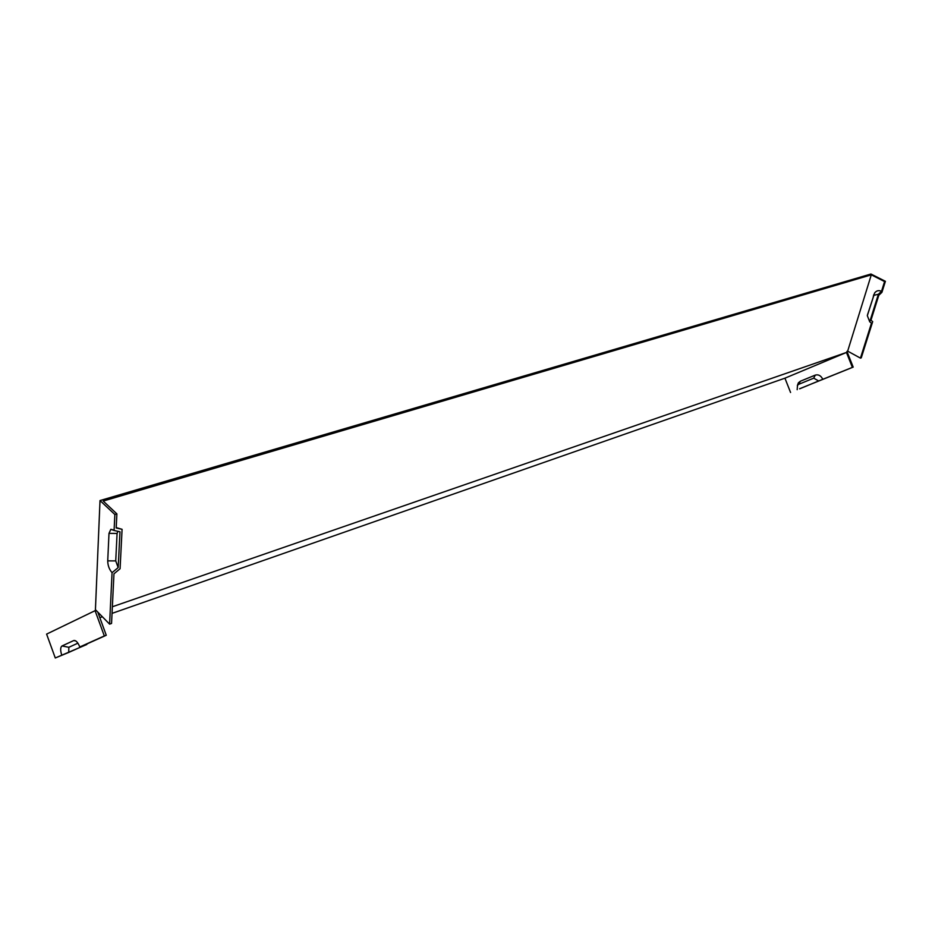 <?xml version="1.0" encoding="UTF-8"?>
<svg xmlns="http://www.w3.org/2000/svg" width="932" height="932" viewBox="0 0 932 932"><rect width="100%" height="100%" fill="white"/><g stroke="black" fill="none" stroke-linecap="round" stroke-linejoin="round"><path stroke-width="1.4" d="M95.973 610.25L46.6 634.109L55.279 657.98L68.7 652.447L68.863 647.286L77.904 643.173M73.745 640.552L75.865 640.971L73.756 640.54L62.013 645.958C60.312 647.286 60.231 650.326 61.745 655.079M73.756 640.54C75.853 640.144 77.869 642.288 79.803 646.971L104.326 635.95L95.041 610.565M847.666 351.131L871.292 274.835L103.219 501.055L116.884 513.882L116.197 527.966L122.08 529.318L120.077 568.741L113.96 573.821L111.549 623.45L109.592 624.137L95.425 609.679L100.015 500.554L870.954 274.02L885.4 281.313L881.928 292.31L878.794 295.293L870.954 320.235L872.69 321.622L861.261 357.841L860.457 358.133L847.666 351.131L846.536 352.424L112.353 606.767M860.457 358.133L871.478 323.159L869.742 321.773L878.387 294.256L873.867 295.351L867.319 315.668L869.742 321.773M878.387 294.256L881.532 291.273C878.76 290.062 876.453 290.621 874.624 292.951L867.576 314.62M869.603 321.691L871.478 323.159M881.532 291.273L884.584 281.557L885.4 281.313M871.292 274.835L884.584 281.557M86.641 644.07L106.26 635.263L97.802 612.103M86.804 644.501L55.279 657.98M846.536 352.424L784.93 378.182L112.038 613.384M102.369 616.763L99.829 617.648M109.592 624.137L112.061 572.679C109.254 569.464 107.809 565.526 107.728 560.866L108.997 533.372L110.838 529.329L114.088 530.459L114.857 514.499L100.015 500.554M112.061 572.679L118.178 567.588L115.731 560.901L117.083 533.442L117.875 531.322M799.644 388.726L853.188 367.103L846.943 351.376M799.679 388.819L818.657 380.967L813.718 378.159L798.771 384.287L797.501 385.312L797.175 389.692M68.7 652.447L84.113 645.538L79.803 646.971M818.657 380.967L852.384 367.383L846.477 352.506M784.93 378.182L790.569 392.488M118.178 567.588L119.983 531.799L114.088 530.459M822.839 379.382C820.999 375.666 818.482 374.233 815.279 375.107L800.343 381.246L798.386 382.819L797.373 385.498M116.22 527.594L122.08 529.318M116.884 513.882L114.857 514.499M106.26 635.263L104.326 635.95M852.384 367.383L853.188 367.103M107.728 560.866L115.731 560.901M108.997 533.372L117.083 533.442M62.013 645.958L68.863 647.286M815.279 375.107L813.718 378.159M800.343 381.246L798.771 384.287M873.75 294.745L873.307 296.527M867.774 313.839L867.319 315.668M110.838 529.329L113.588 530.017M797.501 385.312L798.386 382.819M873.867 295.351L874.624 292.951"/></g></svg>
